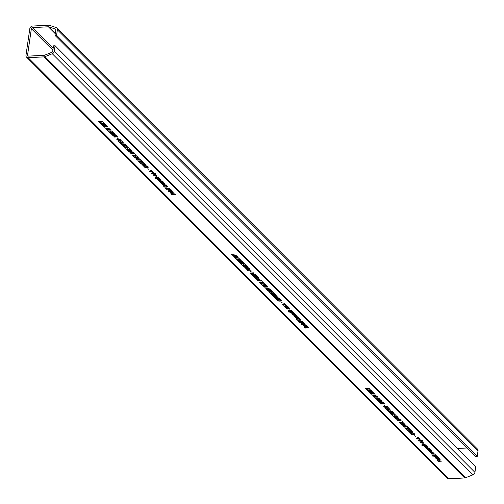 <?xml version="1.0" encoding="UTF-8"?>
<svg xmlns="http://www.w3.org/2000/svg" width="504" height="504" viewBox="0 0 504 504"><rect width="100%" height="100%" fill="white"/><g stroke="black" fill="none" stroke-linecap="round" stroke-linejoin="round"><path stroke-width="0.76" d="M105.821 124.727L101.537 124.223M104.7 123.606L103.944 123.776L104.567 124.582L105.998 124.904L101.663 124.538L101.386 124.261L104.586 123.493L104.826 123.726L103.925 123.94M104.076 124.538L103.578 123.864L102.047 124.375L104.076 124.538L103.559 124.022L102.047 124.375M425.704 444.938L421.873 445.076M425.641 444.875L421.703 445.082L425.641 444.875M422.232 445.612L426.378 445.618L422.232 445.612M426.233 445.467L422.446 445.826M424.954 443.923L424.028 444.572L421.842 443.898M424.582 444.175L423.121 443.659L422.377 444.062M422.352 444.219L423.782 444.509L424.519 444.106L422.321 443.986M424.929 444.081L424.003 444.73L421.949 444.245L422.875 443.596L425.061 444.352M433.005 451.987L432.079 452.63L429.899 451.956M430.025 452.145L430.933 451.66L432.986 452.145L432.06 452.787L429.868 452.031M431.147 451.88L430.41 452.283L431.84 452.573L432.577 452.17L431.172 451.723L430.435 452.126M432.634 452.239L431.172 451.723M420.128 439.356L419.454 439.267M420.008 439.236L419.284 439.274L420.008 439.236M431.474 453.329L432.911 453.638L433.598 453.216L432.879 452.857L433.415 452.825L434.07 453.631L431.865 453.751L431.059 453.348L430.901 452.964L431.437 452.932L431.474 453.329M434.032 453.027L434.095 453.474L433.15 453.695L431.89 453.594L430.926 452.8M433.667 453.298L432.917 452.712M418.78 438.014L419.423 438.568L418.906 438.997L417.073 438.26L416.638 438.373L417.344 438.971L416.858 438.997L416.172 438.228L418.629 438.178M417.085 438.833L416.197 438.071M419.441 438.411L418.931 438.839L417.003 438.108L416.764 438.6M418.238 438.196L418.925 438.354L418.679 438.625L418.925 438.354L418.257 438.039L417.451 438.241L418.654 438.782L418.906 438.511L418.238 438.196L417.451 438.241M418.654 438.782L418.925 438.354M431.676 454.917L432.413 455.131L431.676 454.917M432.262 454.98L431.922 455.156M411.579 430.8L409.185 431.827L412.637 431.865L408.876 432.06L408.555 431.745L410.861 430.907L407.667 430.857L411.434 430.655L411.686 430.907L409.185 431.827M410.861 430.907L407.843 430.851M412.493 431.714L408.687 431.695M432.659 454.879L435.695 454.942L432.659 454.879M435.544 454.791L432.867 455.093M410.552 429.773L407.402 429.944L407.944 430.662L407.503 430.687L406.148 429.332L407.156 429.874L410.476 429.698L407.383 430.101M407.799 430.517L406.319 429.326M432.079 455.471L436.225 455.471L432.079 455.471M436.073 455.326L432.293 455.679M409.658 428.879L406.237 428.835L406.426 429.206L406.041 429.232L405.392 428.576L409.16 428.375L409.809 429.03L406.211 428.992M406.281 429.061L405.562 428.57M432.608 456L436.754 456L432.608 456M436.603 455.855L432.823 456.208M408.731 427.953L405.065 428.066M408.209 427.902L407.459 427.146L407.906 427.121L408.883 428.098L404.888 428.079L408.209 427.902L407.629 427.14M437.661 459.314L436.672 458.974L436.502 458.577L437.119 458.401L439.047 458.3L439.753 458.917L439.236 459.352L437.308 458.615L436.968 458.722L437.661 459.314M439.771 458.76L439.261 459.194L437.333 458.457L437.094 458.949M438.568 458.552L437.781 458.59L438.984 459.131L439.236 458.867L438.587 458.388L437.781 458.59M437.415 459.182L436.527 458.419M439.261 458.709L439.009 458.974L439.261 458.709L438.587 458.388L439.261 458.709L438.984 459.131M407.579 426.8L403.988 426.989L403.08 426.082M407.062 426.749L406.23 425.918L407.73 426.945L403.962 427.146L402.91 426.094L404.183 426.901L405.216 426.844L404.441 426.069L405.663 426.819L407.062 426.749L406.4 425.905M405.216 426.844L404.618 426.063M437.976 460.202L437.321 459.528L440.798 460.051L437.932 459.982M440.654 459.9L437.995 460.045M438.184 459.969L437.415 459.459M405.266 425.156L401.442 424.626L405.789 425.004L402.847 426.031L402.608 425.786L405.292 424.998L401.644 424.645M405.909 425.124L402.753 425.754M441.769 461.021L438.222 461.444L437.22 460.435L438.449 461.198L439.507 461.141L438.757 460.391L439.204 460.366L439.954 461.116L441.769 461.021M438.927 460.379L439.507 461.141M441.838 461.097L438.222 461.444M438.247 461.286L437.39 460.429M404.901 424.116L401.304 424.305L400.403 423.404M404.378 424.066L403.553 423.234L405.052 424.267L401.285 424.462L400.233 423.41L401.505 424.217L402.539 424.16L401.764 423.391L402.211 423.366L402.986 424.141L404.378 424.066L403.723 423.228M402.539 424.16L401.934 423.379M435.475 457.525L435.695 457.922L435.305 457.531L437.434 457.834L438.108 457.386L438.524 457.815M438.449 457.456L437.894 457.871L435.695 457.922M435.935 457.979L435.097 458.18M438.423 457.613L436.054 458.281M437.957 457.771L437.718 457.26M402.652 421.867L401.795 422.409L402.028 422.825L403.754 422.963L399.987 423.165L399.319 422.295L401.411 422.346L402.45 421.665L402.74 421.955L401.776 422.566M403.603 422.818L400.006 423.007L399.344 422.131M401.612 422.843L400.252 422.131L399.836 422.421L400.195 422.919L401.612 422.843L400.226 422.289L399.974 422.699M437.176 456.832L436.313 456.296L436.823 456.252L437.667 457.015M437.491 456.674L436.666 457.386L434.574 456.882L434.524 456.498L435.607 456.296L436.483 457.172L437.081 456.7L436.697 456.448M437.516 456.517L436.691 457.229L434.599 456.725L434.543 456.341M435.456 456.523L434.977 456.876L436.118 457.191L435.475 456.366L434.977 456.876M436.716 456.284L436.338 456.133M435.475 456.366L436.118 457.191M398.116 417.325L394.972 417.495L395.514 418.219L395.067 418.238L393.712 416.89L394.726 417.425L398.047 417.249L394.947 417.652M395.363 418.068L393.882 416.877M431.909 451.156L429.301 451.521L427.921 449.971L430.479 449.719L428.45 450.28L431.197 450.437L429.188 450.809L429.799 451.269L431.909 451.156M431.26 450.5L429.213 450.645L429.169 450.992M430.542 449.789L428.495 449.933L428.45 450.28M429.395 451.288L427.946 449.814M428.841 450.475L428.684 450.803M431.978 451.219L429.301 451.521M397.158 416.367L393.567 416.556L392.66 415.655M396.642 416.317L395.81 415.485L397.31 416.518L393.542 416.714L392.49 415.661L393.763 416.468L394.796 416.411L394.021 415.642L394.468 415.617L395.243 416.392L396.642 416.317L395.98 415.479M394.796 416.411L394.197 415.63M428.765 449.284L429.37 449.001L428.696 448.692L426.371 448.591L429.2 448.44L429.899 449.329L427.153 449.373L428.765 449.284M429.899 448.875L427.367 449.581M429.351 449.209L428.721 448.535L426.586 448.806M395.136 414.433L394.594 414.458M393.252 414.112L392.603 414.71L390.959 414.2L390.701 413.69L391.299 413.658L391.381 414.162L392.32 414.483L392.553 413.683M391.343 413.513L391.4 414.005L391.343 413.513M393.196 414.408L390.984 414.042L390.726 413.532M392.32 414.483L393.151 413.488L394.884 414.023L395.149 414.59L394.5 414.603L394.493 413.904L394.525 414.446L394.493 413.904L393.114 413.816M394.5 414.603L394.468 414.061L393.12 413.797M391.318 413.671L391.381 414.162M393.095 413.954L393.466 413.721L393.227 414.269M426.17 448.05L425.414 447.533L427.902 447.136L425.899 447.722L428.891 448.132L426.063 448.283L425.294 447.495M428.74 447.98L426.063 448.283M427.965 447.206L425.93 447.357L425.899 447.722M391.394 412.814L389.056 412.222L393.391 412.593L390.417 413.589L390.165 413.337L391.413 412.656L389.271 412.259M393.466 412.669L390.298 413.286M426.8 446.45L425.93 445.895L426.447 445.87L427.291 446.632M427.115 446.286L426.289 447.004L424.198 446.5L424.147 446.116L425.237 445.908L426.107 446.783L426.705 446.311L426.321 446.059M427.14 446.128L426.315 446.846L424.223 446.342L424.173 445.958M425.08 446.135L424.601 446.487L425.748 446.802L425.105 445.977L424.601 446.487M426.346 445.901L425.962 445.75M425.105 445.977L425.748 446.802M392.515 411.806L391.973 411.837M390.631 411.484L389.983 412.083L388.338 411.579L388.08 411.062L388.679 411.031L388.754 411.541L389.699 411.856L389.932 411.056M388.716 410.892L388.779 411.377L388.716 410.892M390.575 411.781L388.364 411.421L388.105 410.905M389.699 411.856L390.531 410.861L392.263 411.396L392.521 411.963L391.898 411.995L391.873 411.277L391.904 411.825L391.873 411.277L390.493 411.188M391.898 411.957L391.847 411.434L390.499 411.176M388.697 411.05L388.754 411.541M390.474 411.333L390.846 411.094L390.606 411.642M421.898 442.285L421.413 442.606L419.895 441.775M420.078 442.178L419.87 441.932L420.38 441.907L421.105 442.55L421.697 441.788L423.076 442.235L423.253 442.669L422.717 442.695L421.98 442.002L421.388 442.764L419.87 441.932M421.88 442.443L421.413 442.606M422.711 442.688L422.402 441.901L421.766 442.21M423.253 442.657L423.076 442.235M423.24 442.512L422.793 442.392M421.105 442.55L421.722 441.63M421.243 441.951L421.697 441.788M420.412 441.762L420.481 442.159M420.393 441.92L420.462 442.317M390.833 410.036L387.689 410.206L388.231 410.93L387.784 410.949L386.429 409.594L387.444 410.136L390.764 409.96L387.664 410.363M388.08 410.779L386.599 409.588M421.262 441.258L422.257 441.491L421.262 441.258M422.106 441.34L421.533 441.529M389.876 409.078L386.284 409.267L385.377 408.366M389.359 409.027L388.527 408.196L390.027 409.229L386.259 409.424L385.207 408.372L386.48 409.179L387.513 409.122L386.738 408.347L387.185 408.328L387.96 409.103L389.359 409.027L388.697 408.19M387.513 409.122L386.914 408.341M422.503 440.641L418.786 441L418.011 440.2M421.268 440.546L422.654 440.792L418.786 441M419.341 440.087L418.616 440.427L419.271 440.748L420.871 440.66L419.366 439.923L418.635 440.269M421.142 440.32L419.07 439.866L418.049 440.124M418.874 440.767L418.131 440.244M420.871 440.66L420.777 440.219L419.366 439.923M387.362 406.558L384.262 406.879L386.908 407.201L385.276 407.887L388.729 407.925L384.962 408.127L384.659 407.824L386.335 407.289L383.519 406.684L387.286 406.482L384.262 406.879M385.667 407.049L383.689 406.671M388.578 407.78L384.791 407.78M386.933 407.219L385.276 407.887M417.369 437.359L418.358 437.592L417.369 437.359M418.213 437.441L417.64 437.63M384.722 405.411L383.947 404.939M384.237 404.926L384.873 405.562L384.413 405.588L383.777 404.951L384.237 404.926M414.534 435.739L415.63 436.351L414.534 435.739M415.195 436.218L414.704 435.727M383.292 402.482L380.218 402.646L382.845 403.131L381.207 403.817L384.659 403.855L380.892 404.057L380.589 403.748L382.265 403.219L379.449 402.608L383.216 402.413L380.199 402.803M381.597 402.979L379.625 402.601M384.508 403.704L380.728 403.704M382.845 403.131L381.207 403.817M412.108 434.517L414.382 434.391L413.381 433.509L414.83 433.982L414.874 434.549L411.989 434.706L410.722 433.648L411.327 433.616L411.352 434.164L412.108 434.517M411.365 433.478L411.352 434.164M414.849 433.824L414.899 434.391L412.014 434.549L410.741 433.49M414.83 433.982L414.899 434.391M414.382 434.391L414.414 433.843L414.408 434.234L413.419 433.364M382.882 402.072L378.592 401.568M381.761 400.951L380.98 401.285L383.059 402.249L378.724 401.883L378.447 401.606L381.648 400.837L381.881 401.077L380.98 401.285M381.137 401.89L380.64 401.209L379.103 401.719L381.137 401.89L380.614 401.367L379.103 401.719M412.133 432.47L414.206 433.434L409.601 432.791L412.908 432.136M411.768 432.552L410.256 432.904L412.291 433.075L411.793 432.394L410.256 432.904M414.036 433.257L409.878 433.068M411.793 432.394L412.291 433.075M379.77 398.96L376.173 399.149L375.272 398.242M379.247 398.91L378.422 398.078L379.915 399.105L376.154 399.307L375.102 398.255L376.375 399.061L377.408 399.004L376.633 398.229L377.849 398.979L379.247 398.91L378.592 398.066M377.408 399.004L376.803 398.223M399.552 420.771L400.541 420.556L400.535 420.128L399.092 419.838L399.483 420.229L399.042 420.254L398.431 419.643L400.081 419.555L400.964 420.097L401.052 420.701L399.804 421.004L398.147 420.859L396.824 419.731L399.552 420.771M400.982 419.939L401.077 420.544L398.173 420.695L396.85 419.574M400.964 420.097L401.077 420.544M399.067 420.097L398.607 419.63M400.541 420.556L400.088 419.63L399.092 419.838M377.811 397.001L374.39 396.957L374.579 397.328L374.195 397.354L373.546 396.698L377.313 396.497L377.962 397.152L374.365 397.114M374.434 397.184L373.716 396.686M398.154 418.471L400.233 419.441L395.621 418.799L398.929 418.144M397.788 418.559L396.276 418.912L398.311 419.076L397.814 418.402L396.276 418.912M400.056 419.265L395.898 419.07M397.814 418.402L398.311 419.076M375.971 395.155L373.577 396.182L377.036 396.22L373.269 396.421L372.947 396.1L375.253 395.268L372.065 395.218L375.833 395.016L376.079 395.268L373.577 396.182M375.253 395.268L372.236 395.205M376.885 396.075L373.086 396.056M377.723 400.882L377.036 399.874L378.284 399.451L380.205 399.71L381.49 400.68L377.723 400.882L377.055 399.716M381.339 400.529L377.742 400.718M378.51 399.685L377.54 400.006L377.931 400.63L380.829 400.478L378.529 399.527L377.565 399.848L377.761 400.459M377.565 399.848L377.786 400.302L377.565 399.848M380.829 400.478L379.947 399.855M379.966 399.697L378.529 399.527M374.686 393.87L371.259 393.826L371.448 394.197L371.064 394.216L370.415 393.561L374.182 393.366L374.831 394.015L371.234 393.983M371.303 394.046L370.585 393.555M370.497 390.146L369.741 389.39L371.164 390.342L367.177 390.323L370.497 390.146L369.917 389.384M371.013 390.197L367.397 390.543M373.363 392.547L370.213 392.711L370.755 393.435L370.308 393.46L368.959 392.106L369.968 392.647L373.288 392.471L370.188 392.868M370.604 393.284L369.13 392.093M366.427 389.573L366.181 389.327L367.403 388.804L365.066 388.212L369.627 388.804L366.427 389.573L366.307 389.271M369.476 388.66L368.014 388.893M368.033 388.735L366.452 389.416M367.403 388.804L365.305 388.452M372.557 391.74L368.273 391.236M371.435 390.619L370.679 390.789L371.303 391.595L372.733 391.917L368.399 391.545L368.128 391.274L371.322 390.506L371.561 390.739L370.661 390.946M370.812 391.551L370.314 390.877L368.783 391.387L370.812 391.551L370.295 391.035L368.783 391.387M308.561 327.676L305.014 328.098L304.013 327.09L305.241 327.852L306.3 327.795L305.55 327.046L305.997 327.02L306.747 327.77L308.561 327.676M305.72 327.033L306.3 327.795M308.631 327.751L305.014 328.098M305.04 327.94L304.183 327.083M305.241 324.11L303.099 324.771L301.852 324.614M304.75 324.425L304.485 324.072L305.216 324.267L304.662 324.689L303.238 324.916L301.675 324.62L302.488 324.576L302.098 324.185L304.75 324.425L304.511 323.914M302.488 324.576L302.268 324.179M304.769 326.857L304.114 326.189L304.605 326.157L307.591 326.705L304.725 326.636M307.44 326.56L304.788 326.699M304.977 326.624L304.208 326.113M304.309 323.171L303.477 323.883L301.392 323.379L301.335 322.995M303.969 323.486L303.131 322.793M302.91 323.845L302.268 323.02L301.77 323.53L302.91 323.845L302.249 323.177L301.77 323.53M303.112 322.938L304.46 323.675M303.509 322.944L303.106 322.951M304.284 323.329L303.458 324.041L301.367 323.536L301.316 323.152L302.4 322.951L303.276 323.826L303.874 323.354L303.49 323.102M304.454 325.968L303.465 325.628L303.295 325.238L303.912 325.055L305.84 324.954L306.545 325.571L306.029 326.006L304.101 325.269L303.761 325.382L304.454 325.968M306.564 325.414L306.054 325.849L304.126 325.111L303.887 325.603M305.361 325.206L304.573 325.244L305.777 325.786L306.029 325.521L305.38 325.049L304.573 325.244M304.208 325.836L303.32 325.074M306.048 325.364L305.802 325.628L306.048 325.364L305.38 325.049L306.048 325.364L305.777 325.786M297.014 316.121L294.966 316.266L294.922 316.613L297.669 316.77L295.64 317.325L298.595 317.703L295.766 317.854L295.13 317.299L295.294 316.94L294.393 316.304L296.951 316.052L294.922 316.613M295.867 317.621L294.418 316.147M298.444 317.552L295.728 317.627M297.732 316.833L295.684 316.978L295.64 317.325M295.312 316.808L295.155 317.136M299.401 322.654L303.547 322.654L299.401 322.654M303.395 322.51L299.615 322.869M295.735 314.836L296.371 315.661L293.838 315.913L295.835 315.334L292.843 314.924L295.571 315M295.823 315.542L295.193 314.868L293.019 314.912M296.371 315.208L295.691 315.661L293.794 315.693M298.872 322.125L303.017 322.125L298.872 322.125M302.866 321.98L299.086 322.333M294.437 313.538L292.402 313.69L292.37 314.055L295.363 314.464L292.534 314.616L291.766 313.828M292.635 314.383L291.803 313.753M295.212 314.313L292.496 314.395M291.885 313.866L294.374 313.469L292.37 314.055M299.452 321.533L302.488 321.596L299.452 321.533M302.337 321.451L299.659 321.747M293.612 312.461L292.786 313.179L290.695 312.675L290.644 312.291M293.271 312.782L292.433 312.083M292.219 313.135L291.57 312.31L291.073 312.82L292.219 313.135L291.551 312.467L291.073 312.82M292.818 312.234L293.763 312.965M293.586 312.619L292.761 313.337L290.669 312.833L290.619 312.448L291.709 312.241L292.578 313.116L293.177 312.644L292.793 312.392M298.469 321.571L299.206 321.785L298.469 321.571M299.055 321.64L298.708 321.81M289.712 308.845L288.452 308.335L287.86 309.097L286.341 308.265L287.576 308.883L288.168 308.12L289.724 309.002L289.189 309.028L288.874 308.234L288.238 308.543M287.576 308.883L288.193 307.963M286.883 308.095L286.952 308.492M288.37 308.618L287.885 308.939L286.367 308.108M286.864 308.253L286.933 308.65M287.715 308.284L288.168 308.12M289.724 308.99L289.542 308.568M288.351 308.776L287.885 308.939M297.921 320.204L300.189 320.078L299.187 319.196L300.636 319.668L300.68 320.242L297.795 320.393L296.528 319.334L297.133 319.303L297.158 319.851L297.921 320.204M297.171 319.164L297.158 319.851M300.655 319.511L300.705 320.078L297.82 320.235L296.547 319.177M300.636 319.668L300.705 320.078M300.189 320.078L300.22 319.536L300.214 319.92L299.231 319.051M288.578 307.673L287.91 307.579M288.458 307.553L287.734 307.591L288.458 307.553M299.477 318.32L298.551 318.963L296.371 318.289M296.497 318.478L297.398 317.993L299.458 318.478L298.526 319.12L296.339 318.364M297.618 318.213L296.881 318.616L298.311 318.906L299.048 318.503L297.644 318.055L296.9 318.459M299.105 318.572L297.644 318.055M287.74 306.879L289.126 307.125L285.258 307.333L285.365 306.942L284.521 306.457M288.975 306.974L285.22 307.106M287.343 306.993L285.812 306.419L285.088 306.76L285.737 307.081L287.368 306.835L285.837 306.256L285.106 306.602M285.34 307.1L284.483 306.533M284.603 306.577L285.535 306.199L287.614 306.652M288.704 311.945L292.849 311.951L288.704 311.945M292.704 311.8L288.918 312.159M284.684 303.773L284.01 303.679M284.558 303.654L283.84 303.692L284.558 303.654M288.175 311.415L292.32 311.422L288.175 311.415M292.175 311.27L288.389 311.63M281.95 302.532L281.175 302.06M281.465 302.047L282.101 302.683L281.642 302.709L281.005 302.072L281.465 302.047M291.425 310.256L290.499 310.905L288.313 310.231M288.439 310.414L289.346 309.928L291.4 310.414L290.474 311.062L288.288 310.307M289.567 310.149L288.823 310.552L290.254 310.842L290.991 310.439L289.586 309.992L288.849 310.395M291.047 310.508L289.586 309.992M281.32 300.157L281.371 300.724L278.479 300.882L277.213 299.823M277.219 300.056L277.798 299.949L277.824 300.497L278.58 300.85L279.871 300.938L280.854 300.724L280.886 300.176L280.873 300.56L279.89 299.697M277.836 299.811L277.824 300.497M280.854 300.724L279.852 299.842L280.451 299.804L281.295 300.315L281.345 300.882L280.104 301.172L278.46 301.039L277.194 299.981M281.295 300.315L281.371 300.724M285.755 305.607L286.744 305.84L285.755 305.607M286.6 305.689L286.026 305.878M280.507 299.59L276.217 299.086M279.38 298.469L278.605 298.803L280.678 299.767L276.343 299.401L276.072 299.124L279.273 298.355L279.506 298.589L278.605 298.803M278.756 299.401L278.265 298.727L276.728 299.237L278.756 299.401L278.239 298.885L276.728 299.237M283.802 305.292L282.813 304.952L282.643 304.561L283.254 304.385L285.188 304.277L285.894 304.901L285.377 305.329L283.45 304.599L283.109 304.706L283.802 305.292M285.913 304.744L285.403 305.172L283.563 304.435L283.235 304.933M284.703 304.529L283.922 304.573L285.125 305.115L285.377 304.844L284.728 304.372L283.922 304.573M283.557 305.166L282.668 304.403M285.396 304.687L285.144 304.958L285.396 304.687L284.728 304.372L285.396 304.687L285.125 305.115M267.454 286.272L267.542 286.877L264.644 287.028L263.321 285.907M265.803 286.411L265.079 285.963M267.013 286.889L266.559 285.963L265.589 286.014L265.954 286.562L265.514 286.587L264.902 285.976L266.553 285.888L267.435 286.429L267.523 287.034L264.619 287.185L263.296 286.064L266.024 287.104L267.013 286.889L267.007 286.461L265.564 286.171M267.435 286.429L267.542 286.877M275.026 298.078L277.332 297.24L274.138 297.19L277.906 296.988L278.158 297.24L275.656 298.16L279.109 298.198L275.026 298.078M274.346 297.398L277.332 297.24M278.964 298.047L275.341 298.393M278.05 297.133L275.656 298.16M266.528 285.598L262.238 285.094M265.4 284.476L264.625 284.804L266.698 285.774L262.37 285.403L262.093 285.132L265.293 284.363L265.526 284.596L264.625 284.804M264.783 285.409L264.285 284.735L262.748 285.245L264.783 285.409L264.26 284.892L262.748 285.245M273.061 295.646L273.628 296.207L277.175 296.257L273.855 296.434L274.415 296.995L273.968 297.02L272.62 295.665L273.061 295.646M273.993 296.862L272.79 295.659M277.024 296.106L273.855 296.434M247.811 266.862L244.213 267.051L243.526 266.049M247.3 266.811L246.437 266.03L245.001 265.86L244.037 266.181L244.402 266.962L247.3 266.811L244.982 266.017L244.012 266.339L244.232 266.792M243.81 266.83L243.508 266.207L244.755 265.784L246.677 266.043L247.962 267.013L244.194 267.214L243.835 266.673M271.864 294.909L275.625 294.708L276.28 295.363L272.513 295.565L271.864 294.909M272.538 295.401L272.034 294.903M276.129 295.212L272.683 295.325M237.485 256.53L233.818 256.643M236.968 256.479L236.212 255.723L237.636 256.675L233.648 256.656L236.968 256.479L236.389 255.717M274.68 294.235L273.93 293.479L274.378 293.454L275.354 294.43L271.36 294.412L274.68 294.235L274.1 293.473M275.203 294.286L271.587 294.632M233.875 255.137L231.538 254.545L236.099 255.137L232.898 255.906L232.653 255.66L233.9 254.98L231.758 254.583M235.948 254.993L232.779 255.604M271.36 292.383L272.135 293.152L273.533 293.082L272.702 292.251L273.149 292.226L274.201 293.278L270.434 293.479L269.382 292.427L270.654 293.233L271.688 293.177L270.913 292.402L271.36 292.383M271.089 292.396L271.688 293.177M274.05 293.133L270.434 293.479M270.459 293.322L269.552 292.414M272.872 292.238L273.533 293.082M175.423 194.405L171.833 194.594L170.976 193.738M173.093 194.45L172.343 193.7L172.79 193.675L173.54 194.424L175.575 194.55L171.807 194.752L170.806 193.744L172.028 194.506L173.093 194.45L172.513 193.687M269.073 292.118L271.738 291.488L267.914 290.959L272.5 291.583L269.073 292.118M268.141 291.186L271.738 291.488M272.381 291.457L269.319 292.364M171.769 193.278L170.906 192.843L171.398 192.811L172.166 193.252L174.17 193.152L171.562 193.511L171.788 193.12L171.001 192.767M174.233 193.215L171.518 193.29M268.682 289.699L269.451 290.474L270.85 290.399L270.024 289.567L270.465 289.542L271.524 290.6L267.756 290.795L266.704 289.743L267.977 290.55L269.01 290.493L268.235 289.724L268.682 289.699M268.405 289.712L269.01 290.493M271.373 290.449L267.756 290.795M267.775 290.638L266.874 289.737M270.194 289.561L270.85 290.399M172.696 191.671L173.338 192.226L172.822 192.66L170.988 191.923L170.554 192.037L171.259 192.635L170.774 192.66L170.087 191.892L172.551 191.835M171.001 192.49L170.113 191.734M173.357 192.068L172.847 192.503L170.919 191.766L170.68 192.263M172.154 191.86L172.841 192.018L172.595 192.282L172.841 192.018L172.173 191.703L171.366 191.898L172.57 192.44L172.822 192.175L172.154 191.86L171.366 191.898M172.57 192.44L172.841 192.018M266.459 289.498L265.791 288.628L267.882 288.679L268.922 287.998L269.212 288.288L268.241 288.899L270.22 289.296L266.459 289.498L265.816 288.464M270.075 289.151L266.477 289.34M269.123 288.2L268.241 288.899M266.698 288.622L266.307 288.754L266.666 289.252L268.084 289.176L266.723 288.464L266.446 289.031M268.084 289.176L267.385 288.685M267.41 288.527L266.723 288.464M170.188 189.164L166.364 189.296M170.125 189.101L166.194 189.309L170.125 189.101M260.631 283.198L261.192 283.758L264.739 283.809L261.418 283.985L261.986 284.552L261.538 284.571L260.184 283.223L260.631 283.198M261.557 284.413L260.354 283.21M264.587 283.658L261.418 283.985M169.659 188.635L165.835 188.767M169.596 188.572L165.665 188.779L169.596 188.572M260.94 281.95L261.715 282.725L263.113 282.649L262.282 281.818L262.729 281.793L263.781 282.851L260.014 283.046L258.962 281.994L260.234 282.801L261.267 282.744L260.492 281.975L260.94 281.95M260.669 281.963L261.267 282.744M263.63 282.7L260.014 283.046M260.039 282.889L259.132 281.988M262.452 281.812L263.113 282.649M169.13 188.105L166.414 188.181M169.067 188.042L166.244 188.187L169.067 188.042M259.724 280.445L259.075 281.043L257.431 280.533L257.172 280.022L257.771 279.991L257.846 280.495L258.791 280.816L258.999 280.092M259.667 280.741L257.456 280.375L257.197 279.865M259.699 280.602L259.938 280.048L259.566 280.287M260.996 280.917L260.965 280.237L260.996 280.778L260.965 280.237L259.585 280.148M258.791 280.816L259.623 279.821L261.356 280.356L261.614 280.923L260.99 280.955L260.94 280.394L259.957 279.89L259.591 280.13M261.608 280.766L261.066 280.791M257.815 279.846L257.872 280.337L257.815 279.846M257.79 280.003L257.846 280.495M165.847 188.294L165.432 188.219M165.759 188.2L165.262 188.225L165.759 188.2M256.889 279.922L256.637 279.67L257.865 279.147L255.528 278.554L260.083 279.153L256.889 279.922L256.763 279.619M259.938 279.002L258.47 279.235M258.495 279.077L256.908 279.764M257.865 279.147L255.761 278.794M167.448 186.165L167.498 186.738L164.613 186.889L163.34 185.831M163.346 186.071L163.926 185.957L163.951 186.505L164.713 186.858L165.999 186.953L166.982 186.732L167.013 186.19L167.007 186.575L166.024 185.711M163.964 185.819L163.951 186.505M166.982 186.732L165.98 185.85L166.578 185.819L167.429 186.329L167.473 186.896L166.232 187.186L164.588 187.047L163.321 185.995M167.429 186.329L167.498 186.738M257.103 277.817L256.454 278.416L254.81 277.912L254.552 277.395L255.15 277.364L255.226 277.874L256.164 278.189L256.372 277.465M257.046 278.113L254.829 277.754L254.577 277.238M257.078 277.975L257.317 277.427L256.946 277.666M257.336 277.269L256.964 277.521L258.319 277.767L258.35 278.315L258.338 277.609L257.336 277.269M258.369 278.158L258.338 277.609L258.369 278.158M258.363 278.328L258.993 278.296L257.954 277.307L256.404 277.389M258.987 278.139L258.445 278.17M256.164 278.189L256.41 277.421M255.188 277.225L255.251 277.71L255.188 277.225M255.169 277.383L255.226 277.874M166.27 184.974L165.344 185.617L163.164 184.943M165.898 185.226L164.436 184.71L163.693 185.113M163.674 185.27L165.104 185.56L165.841 185.157L163.636 185.037M166.251 185.132L165.318 185.781L163.264 185.289L164.191 184.647L166.383 185.403M253.348 275.909L253.909 276.469L257.456 276.52L254.136 276.696L254.703 277.263L254.255 277.282L252.901 275.927L253.348 275.909M254.274 277.124L253.071 275.921M257.305 276.368L254.136 276.696M159.497 178.454L155.667 178.592M159.428 178.391L155.497 178.599L159.428 178.391M253.657 274.661L254.432 275.436L255.83 275.36L254.999 274.529L255.446 274.504L256.498 275.562L252.731 275.757L251.679 274.705L252.951 275.512L253.984 275.455L253.21 274.68L253.657 274.661M253.386 274.674L253.984 275.455M256.347 275.411L252.731 275.757M252.756 275.6L251.849 274.699M255.169 274.522L255.83 275.36M158.968 177.925L155.137 178.063M158.899 177.862L154.967 178.069L158.899 177.862M255.2 274.258L251.433 274.459L251.131 274.151L252.806 273.622L249.99 273.017L253.758 272.815L250.734 273.212L253.38 273.533L251.748 274.22L255.2 274.258M255.049 274.113L251.433 274.459M253.405 273.552L251.748 274.22M253.833 272.891L250.734 273.212M252.139 273.382L250.299 273.326M158.218 176.91L157.292 177.559L155.106 176.885M157.84 177.162L156.379 176.646L155.642 177.049M155.616 177.206L157.046 177.496L157.784 177.093L155.585 176.973M158.193 177.068L157.267 177.717L155.207 177.232L156.139 176.589L158.325 177.345M250.249 271.284L251.345 271.895L250.249 271.284M250.904 271.763L250.419 271.272M153.392 172.343L152.718 172.255M153.266 172.223L152.548 172.261L153.266 172.223M251.131 270.188L247.363 270.39L247.061 270.081L248.737 269.552L245.921 268.941L249.688 268.745L246.664 269.136L249.448 269.596L247.678 270.15L251.131 270.188M250.979 270.037L247.363 270.39M249.335 269.483L247.678 270.15M249.763 268.815L246.664 269.136M248.069 269.312L246.229 269.256M152.044 171.001L152.687 171.555L152.17 171.984L150.337 171.247L149.902 171.36L150.595 171.952L150.123 171.99L149.436 171.215L151.893 171.165M150.35 171.82L149.461 171.058M152.706 171.398L152.195 171.826L150.356 171.089L150.028 171.587M151.496 171.184L152.189 171.341L151.937 171.612L152.189 171.341L151.521 171.026L150.715 171.228L151.918 171.769L152.17 171.505L151.496 171.184L150.715 171.228M151.918 171.769L152.189 171.341M247.451 267.618L249.53 268.582L245.196 268.216L244.919 267.939L248.233 267.284M247.086 267.7L245.574 268.052L247.609 268.223L247.111 267.542L245.574 268.052M249.354 268.405L245.196 268.216M247.111 267.542L247.609 268.223M144.843 163.787L142.449 164.814L145.902 164.852L142.134 165.054L141.819 164.732L144.125 163.894L140.931 163.844L144.698 163.643L144.95 163.894L142.449 164.814M144.125 163.894L141.107 163.838M145.757 164.701L141.952 164.682M243.552 264.543L244.32 265.312L245.719 265.243L244.894 264.411L245.335 264.386L246.387 265.438L242.626 265.639L241.567 264.587L242.846 265.394L243.879 265.337L243.104 264.562L243.552 264.543M243.274 264.556L243.879 265.337M246.242 265.293L242.626 265.639M242.644 265.482L241.744 264.575M245.064 264.398L245.719 265.243M143.816 162.761L140.666 162.931L141.208 163.655L140.761 163.674L139.413 162.319L140.421 162.861L143.741 162.685L140.648 163.088M141.063 163.504L139.583 162.313M240.017 263.031L243.785 262.83L244.434 263.485L240.666 263.68L240.017 263.031M240.692 263.523L240.188 263.019M244.282 263.334L240.836 263.447M142.922 161.866L139.501 161.822L139.69 162.194L139.306 162.219L138.657 161.564L142.418 161.362L143.073 162.017L139.476 161.979M139.539 162.049L138.827 161.557M239.419 262.433L241.725 261.601L238.537 261.551L242.304 261.349L242.55 261.601L240.049 262.515L243.508 262.553L239.419 262.433M238.745 261.759L241.725 261.601M243.356 262.408L239.74 262.754M242.443 261.488L240.049 262.515M141.996 160.94L138.323 161.053M141.473 160.889L140.723 160.133L142.141 161.085L138.153 161.066L141.473 160.889L140.893 160.127M236.886 259.894L240.654 259.699L241.303 260.348L237.535 260.549L236.886 259.894M237.56 260.392L237.056 259.888M241.151 260.203L237.705 260.316M140.843 159.787L137.252 159.976L136.345 159.075M140.326 159.737L139.495 158.905L140.994 159.938L137.227 160.133L136.174 159.081L137.447 159.888L138.48 159.831L137.705 159.056L138.153 159.037L138.928 159.812L140.326 159.737L139.665 158.899M138.48 159.831L137.882 159.05M235.872 258.413L236.439 258.98L239.98 259.024L236.659 259.201L237.227 259.768L236.779 259.793L235.425 258.439L235.872 258.413M236.804 259.636L235.601 258.426M239.835 258.88L236.659 259.201M138.531 158.143L134.707 157.613L139.054 157.991L136.112 159.018L135.866 158.779L138.556 157.985L134.908 157.632M139.173 158.111L136.017 158.741M237.132 257.279L239.205 258.25L234.593 257.607L237.907 256.952M236.767 257.368L235.255 257.72L237.283 257.884L236.786 257.21L235.255 257.72M239.028 258.073L234.87 257.878M236.786 257.21L237.283 257.884M138.165 157.103L134.568 157.292L133.667 156.391M137.642 157.053L136.817 156.221L138.317 157.254L134.549 157.456L133.497 156.398L134.77 157.204L135.803 157.153L135.028 156.379L136.244 157.128L137.642 157.053L136.987 156.215M135.803 157.153L135.198 156.366M169.061 190.833L169.281 191.237L168.89 190.84L171.02 191.142L171.694 190.695L172.11 191.123M172.034 190.764L171.48 191.186L169.281 191.237M169.52 191.287L168.683 191.488M172.009 190.928L169.64 191.589M171.543 191.079L171.303 190.569M135.916 154.854L135.034 155.553L137.012 155.957L133.251 156.152L132.583 155.282L134.675 155.339L135.715 154.652L136.004 154.942L135.034 155.553M136.868 155.805L133.27 155.994L132.609 155.125M134.877 155.831L133.516 155.119L133.1 155.408L133.459 155.906L134.877 155.831L133.491 155.276L133.239 155.686M170.762 190.14L169.898 189.605L170.409 189.567L171.253 190.329M171.077 189.983L170.251 190.695L168.16 190.191L168.109 189.813L169.193 189.605L170.069 190.481L170.667 190.008L170.283 189.756M171.102 189.825L170.27 190.537L168.185 190.033L168.128 189.649M169.042 189.832L168.563 190.184L169.703 190.499L169.061 189.674L168.563 190.184M170.302 189.599L169.924 189.447M169.061 189.674L169.703 190.499M131.38 150.312L128.237 150.482L128.772 151.206L128.331 151.232L126.977 149.877L127.985 150.419L131.305 150.242L128.211 150.639M128.627 151.055L127.147 149.864M165.173 184.143L162.559 184.508L161.185 182.958L163.743 182.713L161.715 183.267L164.669 183.639L162.433 183.985L165.173 184.143M164.524 183.488L162.477 183.639L162.433 183.985M163.806 182.776L161.759 182.921L161.715 183.267M162.66 184.275L161.211 182.801M162.105 183.462L161.948 183.796M165.236 184.206L162.559 184.508M130.423 149.354L126.832 149.543L125.924 148.642M129.906 149.304L129.074 148.472L130.574 149.505L126.806 149.707L125.754 148.648L127.027 149.455L128.06 149.405L127.285 148.63L128.507 149.379L129.906 149.304L129.245 148.466M128.06 149.405L127.462 148.617M162.03 182.272L162.628 181.988L161.96 181.679L159.636 181.579L162.464 181.427L163.164 182.316L160.417 182.36L162.03 182.272M163.164 181.862L160.631 182.568M162.616 182.196L161.986 181.522L159.85 181.793M128.4 147.42L127.858 147.452M126.517 147.099L125.868 147.697L124.223 147.187L123.965 146.677L124.564 146.645L124.639 147.149L125.584 147.47L125.817 146.67M124.608 146.5L124.664 146.992L124.608 146.5M126.46 147.395L124.249 147.029L123.99 146.519M125.584 147.47L126.416 146.475L128.148 147.011L128.407 147.578L127.783 147.609L127.758 146.891L127.789 147.433L127.758 146.891L126.75 146.544L126.491 147.256M124.582 146.658L124.639 147.149M127.764 147.596L127.733 147.048L126.359 146.941M159.428 181.037L158.678 180.52L161.167 180.13L159.163 180.709L162.156 181.119L159.327 181.27L158.558 180.482M162.004 180.968L159.327 181.27M161.23 180.193L159.195 180.344L159.163 180.709M124.658 145.801L122.321 145.215L126.655 145.58L123.682 146.576L123.43 146.324L124.677 145.643L122.535 145.253M126.731 145.656L123.556 146.273M160.064 179.437L159.207 178.895L159.711 178.857L160.555 179.619M160.379 179.279L159.554 179.991L157.462 179.487L157.412 179.103L158.502 178.895L159.371 179.771L159.97 179.298L159.585 179.046M160.404 179.115L159.579 179.833L157.487 179.329L157.437 178.945M158.344 179.122L157.865 179.474L159.012 179.789L158.363 178.964L157.865 179.474M159.611 178.888L159.226 178.737M158.363 178.964L159.012 179.789M125.779 144.793L125.238 144.824M123.896 144.472L123.247 145.076L121.603 144.566L121.344 144.049L121.943 144.018L122.018 144.528L122.957 144.843L123.197 144.049M121.981 143.879L122.044 144.371L121.981 143.879M123.839 144.768L121.622 144.409L121.37 143.892M122.957 144.843L123.795 143.854L125.528 144.383L125.786 144.95L125.156 144.988L125.131 144.264L125.162 144.812L125.131 144.264L124.129 143.923L123.871 144.635M121.962 144.037L122.018 144.528M125.143 144.969L125.112 144.421L123.738 144.32M155.163 175.272L154.678 175.594L153.159 174.762M153.342 175.165L153.134 174.926L153.644 174.894L154.369 175.537L154.961 174.775L156.334 175.222L156.517 175.657L155.982 175.682L155.245 174.989L154.652 175.751L153.134 174.926M155.144 175.436L154.678 175.594M155.988 175.65L155.667 174.888L155.03 175.197M156.517 175.644L156.334 175.222M156.505 175.499L156.038 175.524M154.369 175.537L154.986 174.617M154.507 174.938L154.961 174.775M153.676 174.749L153.745 175.146M153.657 174.907L153.726 175.31M124.097 143.023L120.954 143.193L121.495 143.917L121.048 143.936L119.694 142.582L120.702 143.123L124.022 142.947L120.928 143.35M121.344 143.766L119.864 142.575M154.526 174.245L155.522 174.478L154.526 174.245M155.371 174.327L154.797 174.516M123.14 142.065L119.549 142.254L118.642 141.353M122.623 142.015L121.792 141.183L123.291 142.216L119.524 142.412L118.472 141.359L119.744 142.166L120.777 142.109L120.002 141.34L120.45 141.315L121.225 142.09L122.623 142.015L121.962 141.177M120.777 142.109L120.179 141.328M155.768 173.628L152.05 173.987L151.276 173.187M154.533 173.54L155.919 173.779L152.05 173.987M152.605 173.074L151.874 173.42L152.529 173.735L154.136 173.647L152.63 172.916L151.899 173.256M154.407 173.307L152.328 172.853L151.313 173.111M152.132 173.754L151.395 173.231M154.136 173.647L154.035 173.206L152.63 172.916M120.626 139.545L117.552 139.709L120.311 140.326L118.541 140.881L121.993 140.912L117.917 140.811L119.599 140.276L116.783 139.671L120.55 139.469L117.527 139.866M118.931 140.036L116.953 139.658M121.842 140.767L118.056 140.767M120.198 140.213L118.541 140.881M150.633 170.346L151.622 170.579L150.633 170.346M151.471 170.428L150.904 170.617M117.986 138.398L117.212 137.926M117.495 137.913L118.138 138.55L117.678 138.575L117.041 137.939L117.495 137.913M147.798 168.727L148.894 169.338L147.798 168.727M148.459 169.205L147.968 168.714M116.556 135.475L113.457 135.797L116.241 136.25L114.471 136.805L117.923 136.842L114.156 137.044L113.854 136.735L115.529 136.206L112.713 135.595L116.481 135.4L113.457 135.797M114.862 135.967L112.883 135.589M117.772 136.691L113.986 136.691M116.128 136.137L114.471 136.805M145.373 167.504L147.647 167.378L146.645 166.496L148.088 166.969L148.138 167.536L145.253 167.693L143.987 166.635L144.585 166.603L144.617 167.152L145.373 167.504M144.629 166.465L144.617 167.152M148.113 166.811L148.157 167.378L145.272 167.536L144.005 166.477M148.088 166.969L148.157 167.378M147.647 167.378L147.678 166.83L147.666 167.221L146.683 166.352M116.147 135.066L111.857 134.562M115.025 133.938L114.244 134.272L116.323 135.236L111.989 134.87L111.712 134.593L114.912 133.825L115.145 134.064L114.244 134.272M114.402 134.877L113.904 134.196L112.367 134.713L114.402 134.877L113.879 134.354L112.367 134.713M145.398 165.457L147.47 166.421L143.136 166.055L142.865 165.778L146.173 165.123M145.032 165.539L143.52 165.892L145.549 166.062L145.058 165.381L143.52 165.892M147.3 166.244L143.136 166.055M145.058 165.381L145.549 166.062M113.035 131.947L109.437 132.136L108.536 131.235M112.512 131.897L111.686 131.065L113.18 132.098L109.418 132.294L108.36 131.242L109.639 132.048L110.672 131.991L109.897 131.216L110.345 131.197L111.113 131.972L112.512 131.897L111.857 131.059M110.672 131.991L110.067 131.21M132.817 153.758L133.806 153.544L133.799 153.115L132.357 152.825L132.747 153.216L132.306 153.241L131.695 152.63L133.34 152.542L134.228 153.084L134.316 153.689L133.069 153.991L131.412 153.846L130.089 152.718L132.817 153.758M134.247 152.926L134.335 153.531L133.088 153.833L131.437 153.682L130.114 152.561M134.228 153.084L134.335 153.531M132.332 153.084L131.872 152.618M133.806 153.544L133.352 152.618L132.357 152.825M111.075 129.988L107.654 129.944L107.843 130.315L107.459 130.341L106.81 129.685L110.578 129.484L111.227 130.139L107.629 130.101M107.698 130.171L106.98 129.679M131.418 151.465L133.491 152.428L128.885 151.786L132.193 151.131M131.053 151.547L129.541 151.899L131.576 152.063L131.078 151.389L129.541 151.899M133.321 152.252L129.163 152.063M131.078 151.389L131.576 152.063M109.236 128.142L106.842 129.175L110.3 129.207L106.533 129.408L106.212 129.093L108.517 128.255L105.33 128.205L109.097 128.003L109.343 128.255L106.842 129.175M108.517 128.255L105.5 128.192M110.149 129.062L106.344 129.043M110.987 133.869L110.3 132.867L111.542 132.439L113.463 132.697L114.755 133.667L110.987 133.869L110.319 132.703M114.603 133.516L111.006 133.711M111.775 132.672L110.804 132.993L111.195 133.623L114.093 133.465L111.793 132.514L110.83 132.835L111.025 133.447M110.83 132.835L111.05 133.289L110.83 132.835M114.093 133.465L113.211 132.842M113.23 132.684L111.793 132.514M107.944 126.857L104.523 126.813L104.712 127.184L104.328 127.203L103.679 126.554L107.447 126.353L108.095 127.002L104.498 126.97M104.567 127.033L103.849 126.542M103.761 123.133L103.005 122.377L104.429 123.335L100.441 123.31L103.761 123.133L103.181 122.371M104.278 123.184L100.661 123.53M106.627 125.534L103.478 125.698L104.019 126.422L103.572 126.447L102.218 125.093L103.232 125.635L106.552 125.458L103.452 125.855M103.868 126.271L102.394 125.087M99.691 122.567L99.445 122.315L100.668 121.792L98.33 121.199L102.892 121.792L99.691 122.567L99.572 122.264M102.74 121.647L101.279 121.88M101.298 121.722L99.716 122.403M100.668 121.792L98.57 121.439M55.068 45.751L54.281 51.257A2.772 2.274 135 0 1 52.284 53.726L44.919 56.669A2.772 2.274 135 0 1 44.037 56.864L28.123 57.708A2.772 2.274 135 0 1 26.523 57.141L447.18 478.227A2.772 2.274 -45 0 0 448.774 478.8L464.694 477.956A2.772 2.274 -45 0 0 465.57 477.754L472.935 474.818A2.772 2.274 -45 0 0 474.932 472.349L475.726 466.843L55.068 45.751L53.5 45.833L52.706 51.339A1.039 0.851 135 0 1 51.962 52.265L44.598 55.207A1.039 0.851 135 0 1 44.264 55.282L28.35 56.127A1.039 0.851 135 0 1 27.544 55.226L31.374 28.627A1.039 0.851 135 0 1 32.458 27.632L48.371 26.781A1.039 0.851 135 0 1 48.686 26.825L55.308 29.018A1.039 0.851 135 0 1 55.799 29.881L55.005 35.387L56.574 35.305L477.231 456.391L475.663 456.473L55.005 35.387M26.523 57.141A2.772 2.274 135 0 1 25.975 55.308L29.805 28.709A2.772 2.274 135 0 1 32.684 26.044L48.598 25.2A2.772 2.274 135 0 1 49.436 25.307L56.064 27.506A2.772 2.274 135 0 1 56.82 27.972A2.772 2.274 135 0 1 57.368 29.799L56.574 35.305M477.231 456.391L478.025 450.885A2.772 2.274 -45 0 0 477.477 449.058L56.82 27.972M467.17 447.974L457.393 448.491M464.694 477.956L44.037 56.864M448.774 478.8L28.123 57.708M478.025 450.885L57.368 29.799M55.308 29.018L55.768 29.478M48.686 26.825L55.289 33.434M48.371 26.781L55.257 33.674M32.458 27.632L53.14 48.334M31.374 28.627L52.882 50.154M27.544 55.226L28.438 56.12M465.57 477.754L44.919 56.669M472.935 474.818L52.284 53.726M474.932 472.349L54.281 51.257"/></g></svg>
